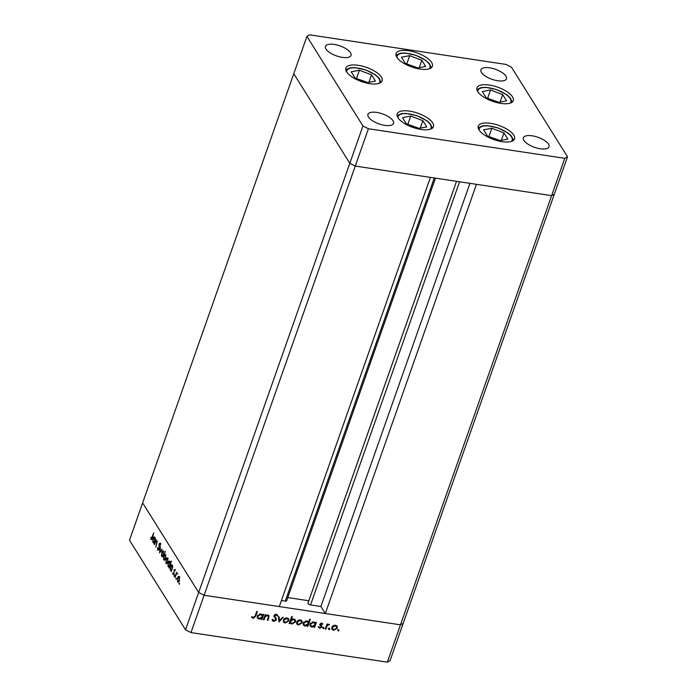 <?xml version="1.0" encoding="UTF-8"?>
<svg xmlns="http://www.w3.org/2000/svg" width="697" height="697" viewBox="0 0 697 697"><rect width="100%" height="100%" fill="white"/><g stroke="black" fill="none" stroke-linecap="round" stroke-linejoin="round"><path stroke-width="1.05" d="M564.762 158.324L551.615 195.639L554.359 194.097L551.615 195.639L387.332 662.15L390.076 660.608L403.214 623.284L400.479 624.826L204.116 595.255L279.288 606.582L430.424 177.395L355.252 166.078L349.816 163.298L293.785 73.716L349.816 163.298L355.252 166.078L551.615 195.639L476.452 184.322L325.307 613.508L400.479 624.826L403.214 623.284L567.506 156.781L511.467 67.191L506.031 64.42L309.668 34.85L306.924 36.392L362.954 125.974L368.399 128.753L564.762 158.324L567.506 156.781M387.332 662.15L190.969 632.58L204.116 595.255L198.671 592.485L204.116 595.255L368.399 128.753M434.275 177.97L285.265 601.128L281.414 600.544M362.954 125.974L198.671 592.485L142.641 502.903L306.924 36.392M325.307 613.508L320.916 606.495L310.557 604.935A2.108 0.828 19.4 0 1 307.935 603.227A2.108 0.828 19.4 0 1 307.961 603.175L456.518 181.325M308.806 600.762L287.756 597.59M285.265 601.128A2.108 0.828 19.4 0 0 286.624 600.814L435.468 178.153M469.935 183.346L320.916 606.495M479.022 129.886A19.228 7.51 -160.6 0 1 478.264 126.122A19.228 7.51 -160.6 0 1 494.739 124.162A19.228 7.51 -160.6 0 1 513.794 135.122A19.228 7.51 -160.6 0 1 514.543 138.895A19.228 7.51 -160.6 0 1 498.067 140.855A19.228 7.51 -160.6 0 1 479.022 129.886M397.935 117.68A19.228 7.51 -160.6 0 1 397.185 113.907A19.228 7.51 -160.6 0 1 413.652 111.956A19.228 7.51 -160.6 0 1 432.706 122.916A19.228 7.51 -160.6 0 1 433.456 126.688A19.228 7.51 -160.6 0 1 416.98 128.64A19.228 7.51 -160.6 0 1 397.935 117.68M346.609 71.861A19.228 7.51 -160.6 0 1 345.86 68.097A19.228 7.51 -160.6 0 1 362.327 66.137A19.228 7.51 -160.6 0 1 381.381 77.097A19.228 7.51 -160.6 0 1 382.13 80.869A19.228 7.51 -160.6 0 1 365.655 82.83A19.228 7.51 -160.6 0 1 346.609 71.861M396.872 57.267A19.228 7.51 -160.6 0 1 396.123 53.503A19.228 7.51 -160.6 0 1 412.598 51.543A19.228 7.51 -160.6 0 1 431.643 62.503A19.228 7.51 -160.6 0 1 432.401 66.276A19.228 7.51 -160.6 0 1 415.926 68.236A19.228 7.51 -160.6 0 1 396.872 57.267M477.741 91.612A19.228 7.51 -160.6 0 1 476.992 87.839A19.228 7.51 -160.6 0 1 493.467 85.879A19.228 7.51 -160.6 0 1 512.513 96.848A19.228 7.51 -160.6 0 1 513.271 100.612A19.228 7.51 -160.6 0 1 496.795 102.572A19.228 7.51 -160.6 0 1 477.741 91.612M393.021 120.729A13.574 5.306 19.4 0 0 379.577 112.992A13.574 5.306 19.4 0 0 367.946 114.369A13.574 5.306 19.4 0 0 368.478 117.035A13.574 5.306 19.4 0 0 381.93 124.772A13.574 5.306 19.4 0 0 393.552 123.386A13.574 5.306 19.4 0 0 393.021 120.729M481.4 72.444A13.574 5.306 -160.6 0 1 480.869 69.787A13.574 5.306 -160.6 0 1 492.5 68.402A13.574 5.306 -160.6 0 1 505.944 76.139A13.574 5.306 -160.6 0 1 506.475 78.805A13.574 5.306 -160.6 0 1 494.853 80.181A13.574 5.306 -160.6 0 1 481.4 72.444M325.943 49.034A13.574 5.306 -160.6 0 1 325.421 46.377A13.574 5.306 -160.6 0 1 337.043 44.991A13.574 5.306 -160.6 0 1 350.495 52.728A13.574 5.306 -160.6 0 1 351.027 55.394A13.574 5.306 -160.6 0 1 339.395 56.771A13.574 5.306 -160.6 0 1 325.943 49.034M548.478 144.14A13.574 5.306 19.4 0 0 535.035 136.403A13.574 5.306 19.4 0 0 523.403 137.779A13.574 5.306 19.4 0 0 523.935 140.445A13.574 5.306 19.4 0 0 537.378 148.182A13.574 5.306 19.4 0 0 549.009 146.797A13.574 5.306 19.4 0 0 548.478 144.14M157.226 541.534L155.701 541.857L154.342 544.627L156.111 539.609L155.997 540.846L157.008 540.907L155.858 547.049L156.851 543.163L156.45 541.221L157.47 541.377M157.052 540.977L155.997 540.846L157.008 540.907M157.966 549.611L158.846 549.184L159.134 543.782L160.284 543.111L160.502 545.281L160.014 543.773L159.36 544.096L159.055 549.532L157.722 550.316L157.531 547.659L157.966 549.611L159.273 549.977M160.51 543.852L159.36 544.096M159.517 552.913L160.467 546.579L159.988 551.519L162.079 549.149L159.517 552.913M161.521 552.207L162.384 550.804L163.333 551.022L163.307 555.065C162.697 556.572 162.096 556.955 161.504 556.223L161.843 552.251M163.272 550.935L162.384 550.804L163.333 551.022L163.002 551.397M161.983 556.607L161.504 556.223L162.523 556.372L162.323 555.927M165.912 559.229L166.775 557.827L167.724 558.044L167.698 562.087C167.088 563.594 166.487 563.978 165.895 563.246L166.234 559.273M167.672 557.957L166.775 557.827L167.724 558.044L167.393 558.419M166.374 563.629L165.895 563.246L166.923 563.394L166.714 562.949M172.473 567.219L171.244 571.653L171.34 570.442L170.295 570.277L170.312 566.225C170.931 564.727 171.532 564.352 172.133 565.084L172.786 567.271M171.654 570.494L170.295 570.277L171.314 570.434L171.122 569.998M171.654 564.709L172.133 565.084M179.295 584.347L179.077 583.424L179.477 583.162L179.469 584.051M179.556 583.494L179.077 583.424L179.477 583.162M185.533 629.809L129.494 540.219L142.641 502.903L198.671 592.485L185.533 629.809L190.969 632.58M177.543 577.822L178.406 576.419L179.356 576.646L179.329 580.679C178.72 582.195 178.118 582.579 177.526 581.838L177.874 577.874M179.303 576.558L178.406 576.419L179.356 576.646L179.024 577.011M178.014 582.23L177.526 581.838L178.554 581.995L178.345 581.551M176.236 579.451L176.019 578.527L176.419 578.275L176.411 579.163M176.498 578.606L176.019 578.527L176.419 578.275M174.964 577.613L176.524 572.246L176.48 573.326L177.317 573.64L176.21 574.258L174.964 577.613M177.282 573.448L176.48 573.326L177.186 573.169M177.204 573.762L176.21 574.258M174.328 576.402L174.111 575.478L174.102 576.367L174.503 576.105M174.59 575.548L174.111 575.478L174.511 575.225M173.91 569.989L174.816 569.371L174.999 570.791L174.599 569.989L174.128 570.303L173.962 573.875L172.943 574.52L172.69 573.047L173.152 573.884L173.745 573.561L174.259 570.041M174.982 570.05L174.128 570.303M173.152 573.884L174.05 573.605M170.216 563.681L171.488 561.015L169.005 568.072L169.092 566.861L168.055 566.687L168.073 562.636C168.691 561.146 169.293 560.763 169.894 561.503L170.53 563.725M169.406 566.905L168.055 566.687L169.075 566.844L168.883 566.417M169.415 561.12L169.894 561.503M163.394 557.644L165.337 551.188L164.509 554.463L165.564 554.594L165.546 558.645C164.936 560.144 164.326 560.519 163.734 559.778L163.656 557.687M164.509 554.463L165.564 554.594L164.509 554.463M164.213 560.161L163.734 559.778L164.753 559.935L164.553 559.491M155.082 539.417L153.854 543.852L153.95 542.649L152.904 542.475L152.931 538.424C153.54 536.925 154.15 536.551 154.743 537.282L155.396 539.469M154.264 542.693L152.904 542.475L153.932 542.632L153.732 542.205M154.264 536.908L154.743 537.282M151.197 538.781L153.758 532.961L152.338 537.945C151.92 539.417 151.449 539.931 150.935 539.469L150.961 537.431L151.197 538.781L152.382 539.06M268.493 616.775L267.491 615.582L265.243 616.645L264.024 619.799L263.388 619.694L265.156 614.676L265.801 614.771L265.479 615.678L267.822 614.981L268.981 615.686L267.97 620.391L267.334 620.295L268.493 616.775L268.023 615.521M272.841 619.354L274.008 620.739L275.82 619.79L274.026 615.564L276.352 614.223L277.85 615.678L277.118 616.009L276.029 614.92L274.679 615.634L276.456 619.894L273.764 621.445L272.483 620.644L272.109 619.616L272.841 619.354L273.146 620.156L272.693 619.406M275.803 619.075L275.402 618.387M277.519 614.981L277.85 615.678L276.491 614.893M277.118 616.009L276.831 615.434M279.079 622.064L278.373 616.662L279.07 616.767L279.514 620.687L282.538 617.289L283.235 617.394L278.966 621.881M283.357 620.077L284.698 618.405L286.99 617.873L288.68 618.997L288.767 620.888L285.151 623.066L283.54 622.107L283.357 620.077M296.661 622.081L298.011 620.408L300.294 619.877L301.993 621.001L302.08 622.891L298.464 625.07L296.844 624.111L296.661 622.081M315.009 622.543L315.401 623.223L315.724 622.29L316.368 622.386L314.6 627.413L313.955 627.317L314.26 626.446L311.786 627.082L310.156 626.063L309.982 624.059L313.641 621.881L315.192 622.796M338.359 629.382L338.759 630.044L337.958 630.532L338.298 631.073L337.897 630.41L338.698 629.922L339.09 630.585L338.298 631.073L337.897 630.41M331.816 627.37L333.166 625.697L335.449 625.165L337.148 626.289L337.235 628.189L333.619 630.367L331.999 629.408L331.816 627.37M329.089 627.988L329.489 628.65L328.688 629.138L329.028 629.679L328.627 629.016L329.428 628.528L329.82 629.191L329.028 629.679L328.627 629.016M325.891 629.112L325.246 629.016L327.015 623.989L327.66 624.085L327.398 624.826L329.463 624.451L327.207 625.714L325.891 629.112L325.412 628.546M323.399 627.134L323.791 627.797L322.999 628.276L323.338 628.816L322.938 628.154L323.739 627.675L324.131 628.337L323.338 628.816L322.938 628.154M319.165 626.986L320.01 627.666L321.221 626.995L319.975 624.224L321.761 623.109L322.85 624.024L322.258 624.39L321.544 623.719L320.629 624.294L321.875 627.073L319.827 628.293L318.573 627.387L319.252 627.143L318.912 626.603M322.258 624.39L320.995 623.179M320.376 623.58L321.613 625.801M321.212 626.49L319.94 625.035M308.187 621.541L308.588 622.238L309.651 619.241L310.287 619.337L307.804 626.385L307.168 626.289L307.473 625.418L304.998 626.054L303.361 625.043L303.186 623.031L306.846 620.861L308.379 621.785M292.94 623.449L291.564 623.545L289.813 622.212L289.821 623.676L289.177 623.58L291.66 616.531L292.304 616.627L291.268 619.563L293.751 618.884L295.389 619.903L295.563 621.907L291.904 624.085L290.344 623.162M262.325 614.615L262.717 615.285L263.039 614.353L263.684 614.449L261.915 619.476L261.27 619.38L261.584 618.509L259.11 619.145L257.472 618.134L257.298 616.122L260.957 613.952L262.508 614.859M253.49 617.655L255.111 616.026L256.723 611.452L257.359 611.548L255.729 616.192L253.211 618.352L251.765 617.298L252.331 616.828L253.49 617.655M337.958 630.532L337.566 629.87M336.808 625.758L337.235 628.189M336.895 627.649L336.268 628.703M334.717 629.722L333.279 629.827L333.619 630.367M333.279 629.827L331.85 629.112M332.46 626.289L332.242 628.45L333.828 629.748L336.59 628.093L336.451 626.551L335.231 625.784L332.46 627.474L332.574 628.99M336.451 626.551L334.037 625.279M334.891 625.244L335.231 625.784M332.12 626.934L332.46 627.474M328.688 629.138L328.296 628.476M327.154 624.007L327.398 624.826M328.818 624.181L328.923 624.93M327.294 624.651L327.207 625.714M326.867 625.174L325.551 628.572M322.999 628.276L322.598 627.614M322.484 623.501L321.936 623.841L321.204 623.179L321.927 623.85M320.289 623.754L320.629 624.294M320.306 624.242L320.873 624.869L320.306 624.242M321.561 625.714L321.875 627.073M321.535 626.533L321.134 627.187M320.385 627.666L319.487 627.753L319.827 628.293M319.487 627.753L318.233 626.847M319.601 624.495L320.603 625.854M315.872 622.308L314.26 626.873L314.6 627.413M313.972 625.976L314.26 626.446M312.822 626.455L311.454 626.542L311.786 627.082M311.454 626.542L309.999 625.775M310.644 622.97L310.426 625.148L312.029 626.464L314.835 624.817L314.722 623.284L313.432 622.499L310.627 624.155L310.766 625.688M314.722 623.284L312.265 621.977M313.092 621.959L313.432 622.499M310.287 623.623L310.627 624.155M309.79 619.258L307.473 625.845L307.804 626.385M307.177 624.956L307.473 625.418M306.035 625.427L304.659 625.514L304.998 626.054M304.659 625.514L303.212 624.756M303.857 621.942L303.639 624.12L305.234 625.444L308.048 623.789L307.935 622.264L306.636 621.48L303.831 623.135L303.97 624.66M307.935 622.264L305.469 620.957M306.305 620.94L306.636 621.48M303.491 622.595L303.831 623.135M301.653 620.461L302.08 622.891M301.74 622.351L301.113 623.406M299.562 624.425L298.124 624.529L298.464 625.07M298.124 624.529L296.695 623.824M297.314 620.992L297.088 623.162L298.682 624.46L301.435 622.804L301.304 621.254L300.076 620.487L297.305 622.177L297.427 623.702M301.304 621.254L298.882 619.981M299.736 619.947L300.076 620.487M296.966 621.637L297.305 622.177M289.813 622.212L289.821 623.676M291.799 616.549L291.268 619.563M295.206 619.65L295.563 621.907M295.223 621.367L294.561 622.456M291.564 623.545L291.904 624.085M291.207 619.476L290.37 620.618L290.823 622.674L292.113 623.466L294.918 621.811L294.439 619.746L292.505 618.953M290.37 620.618L290.823 622.674M293.184 618.962L293.515 619.502L290.71 621.158M294.779 620.286L293.515 619.502M288.349 618.457L288.767 620.888M288.436 620.347L287.809 621.402M286.258 622.421L284.82 622.526L285.151 623.066M284.82 622.526L283.383 621.82M284.001 618.988L283.775 621.158L285.369 622.456L288.131 620.8L287.992 619.25L286.763 618.483L283.993 620.173L284.115 621.698M287.992 619.25L285.57 617.978M286.432 617.943L286.763 618.483M283.662 619.633L283.993 620.173M278.783 616.723L279.514 620.687L278.905 621.341M274.966 620.626L273.424 620.905L273.764 621.445M273.424 620.905L272.327 620.347M275.463 618.535L273.721 616.131M276.779 615.468L276.029 614.92M275.69 614.379L275.062 614.423M274.444 614.876L274.679 615.634M274.339 615.094L274.836 616.592M276.012 617.969L276.456 619.894M276.125 619.354L275.62 620.156M265.296 614.693L265.479 615.678M268.781 615.434L267.97 620.391M268.153 616.235L267.491 615.582M265.4 615.564L265.243 616.645M264.904 616.104L263.693 619.258L264.024 619.799M263.187 614.379L261.575 618.936L261.915 619.476M261.288 618.047L261.584 618.509M260.147 618.518L258.77 618.605L259.11 619.145M258.77 618.605L257.315 617.847M257.96 615.033L257.742 617.211L259.345 618.535L262.15 616.88L262.037 615.355L260.748 614.571L257.942 616.226L258.082 617.751M262.037 615.355L259.58 614.048M260.408 614.031L260.748 614.571M257.602 615.686L257.942 616.226M256.862 611.478L255.39 615.651L252.872 617.812L253.211 618.352M252.872 617.812L251.425 616.758M179.425 580.392L178.789 576.977L179.817 577.133M179.626 577.334L177.752 578.17L177.744 581.22L179.138 581.673M177.744 581.22L179.12 580.348M172.229 568.865L171.54 565.415L172.56 565.563M172.403 565.781L170.521 566.565L170.521 569.667L171.924 570.12M170.521 569.667L171.915 568.813M169.981 565.276L169.301 561.826L170.321 561.982M170.155 562.191L168.282 562.984L168.273 566.086L169.685 566.539M168.273 566.086L169.667 565.232M167.794 561.799L167.158 558.384L168.186 558.532M167.994 558.733L166.121 559.569L166.113 562.627L167.507 563.071M166.113 562.627L167.489 561.747M165.834 555.274L163.952 556.058L163.943 559.16L165.346 559.613M165.642 558.349L164.962 554.908L165.982 555.056M163.943 559.16L165.337 558.306M163.403 554.777L162.767 551.362L163.786 551.51M163.603 551.71L161.73 552.547L161.721 555.605L163.115 556.049M161.721 555.605L163.089 554.725M160.423 551.588L159.988 551.519M154.839 541.064L154.15 537.614L155.178 537.77M155.013 537.979L153.14 538.772L153.131 541.874L154.542 542.318M153.131 541.874L154.525 541.011M406.386 123.831L418.514 128.466L426.756 126.898L422.87 120.694L410.751 116.059L402.5 117.627L406.386 123.831M419.124 128.353L407.309 124.188M407.928 124.066L410.751 116.059M420.247 128.135L422.87 120.694M487.464 136.046L499.592 140.681L507.843 139.112L503.957 132.9L491.829 128.265L483.587 129.834L487.464 136.046M500.211 140.559L488.397 136.394M489.006 136.281L491.829 128.265M501.335 140.35L503.957 132.9M486.192 97.763L498.32 102.398L506.562 100.83L502.685 94.626L490.557 89.983L482.315 91.551L486.192 97.763M498.93 102.285L487.125 98.12M487.734 97.998L490.557 89.983M500.063 102.067L502.685 94.626M405.323 63.418L417.451 68.062L425.693 66.494L421.816 60.282L409.688 55.647L401.437 57.215L405.323 63.418M418.061 67.94L406.255 63.776M406.865 63.662L409.688 55.647M419.193 67.731L421.816 60.282M355.061 78.012L367.18 82.647L375.43 81.079L371.545 74.875L359.417 70.24L351.175 71.808L355.061 78.012M367.798 82.534L355.984 78.369M356.594 78.256L359.417 70.24M368.922 82.316L371.545 74.875M459.567 181.786L310.557 604.935M326.144 626.882L326.484 627.422M274.557 617.246L274.897 617.786M268.537 617.281L268.876 617.821M264.329 617.437L264.668 617.978M255.39 615.651L255.729 616.192M430.249 129.241A17.416 6.804 19.4 0 0 423.088 118.595A17.416 6.804 19.4 0 0 402.247 113.881A17.416 6.804 19.4 0 0 398.083 117.906M511.337 141.447A17.416 6.804 19.4 0 0 504.175 130.801A17.416 6.804 19.4 0 0 483.335 126.087A17.416 6.804 19.4 0 0 479.17 130.121M510.065 103.165A17.416 6.804 19.4 0 0 502.903 92.518A17.416 6.804 19.4 0 0 482.063 87.805A17.416 6.804 19.4 0 0 477.889 91.838M429.186 68.829A17.416 6.804 19.4 0 0 422.033 58.182A17.416 6.804 19.4 0 0 401.193 53.469A17.416 6.804 19.4 0 0 397.02 57.502M378.924 83.422A17.416 6.804 19.4 0 0 371.762 72.776A17.416 6.804 19.4 0 0 350.922 68.062A17.416 6.804 19.4 0 0 346.757 72.087M456.509 181.325L307.935 603.227M322.145 624.172L321.814 623.632M320.698 624.878L320.359 624.338M321.178 626.42L320.838 625.88M176.803 573.631L177.831 573.779M174.485 569.902L175.505 570.05M173.326 574.014L174.346 574.171M159.805 543.608L160.824 543.756M432.436 128.109L430.293 123.813L426.895 120.764L416.867 115.685L406.046 113.411L401.359 113.672L397.081 115.658M513.523 140.324L511.371 136.02L507.974 132.979L497.954 127.891L487.125 125.626L482.446 125.887L478.168 127.873M512.243 102.041L510.099 97.737L506.702 94.696L496.673 89.608L485.853 87.343L481.165 87.604L476.896 89.591M431.373 67.705L429.23 63.401L425.832 60.36L415.804 55.272L404.983 53.007L400.296 53.26L396.027 55.255M381.111 82.29L378.968 77.994L375.561 74.945L365.542 69.866L354.721 67.6L350.033 67.853L345.756 69.848"/></g></svg>
